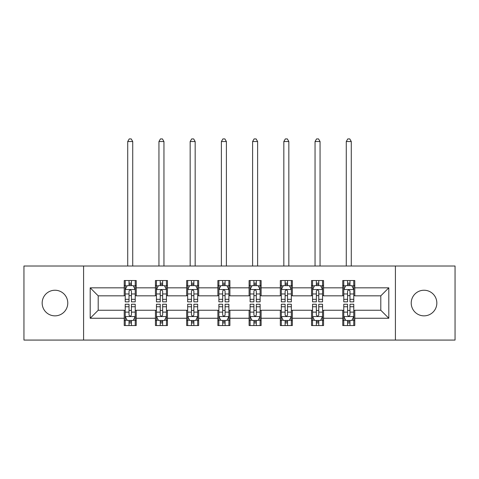 <?xml version="1.0" encoding="UTF-8"?>
<svg xmlns="http://www.w3.org/2000/svg" width="479" height="479" viewBox="0 0 479 479"><rect width="100%" height="100%" fill="white"/><g stroke="black" fill="none" stroke-linecap="round" stroke-linejoin="round"><path stroke-width="0.72" d="M424.029 290.238A12.807 12.807 0 0 0 411.221 303.045A12.807 12.807 0 0 0 424.029 315.853A12.807 12.807 0 0 0 436.836 303.045A12.807 12.807 0 0 0 424.029 290.238M54.971 290.238A12.807 12.807 0 0 0 42.164 303.045A12.807 12.807 0 0 0 54.971 315.853A12.807 12.807 0 0 0 67.779 303.045A12.807 12.807 0 0 0 54.971 290.238M395.409 340.072L455.05 340.072L455.05 266.019L395.409 266.019L395.409 340.072L83.591 340.072L83.591 266.019L23.95 266.019L23.95 340.072L83.591 340.072M395.409 266.019L83.591 266.019M354.777 287.831L354.777 280.526L342.772 280.526L342.772 287.831L323.559 287.831L323.559 280.526L311.548 280.526L311.548 287.831L292.34 287.831L292.34 280.526L280.329 280.526L280.329 287.831L261.115 287.831L261.115 280.526L249.104 280.526L249.104 287.831L229.896 287.831L229.896 280.526L217.885 280.526L217.885 287.831L198.671 287.831L198.671 280.526L186.66 280.526L186.66 287.831L167.452 287.831L167.452 280.526L155.441 280.526L155.441 287.831L136.228 287.831L136.228 280.526L124.223 280.526L124.223 287.831L90.196 287.831L90.196 318.254L98.201 310.248L124.223 310.248L124.223 325.558L136.228 325.558L136.228 310.248L155.441 310.248L155.441 325.558L167.452 325.558L167.452 310.248L186.66 310.248L186.66 325.558L198.671 325.558L198.671 310.248L217.885 310.248L217.885 325.558L229.896 325.558L229.896 310.248L249.104 310.248L249.104 325.558L261.115 325.558L261.115 310.248L280.329 310.248L280.329 325.558L292.34 325.558L292.34 310.248L311.548 310.248L311.548 325.558L323.559 325.558L323.559 310.248L342.772 310.248L342.772 325.558L354.777 325.558L354.777 310.248L380.799 310.248L380.799 295.836L354.777 295.836L354.777 287.831L388.804 287.831L388.804 318.254L354.777 318.254M342.772 318.254L323.559 318.254M311.548 318.254L292.34 318.254M280.329 318.254L261.115 318.254M249.104 318.254L229.896 318.254M217.885 318.254L198.671 318.254M186.66 318.254L167.452 318.254M155.441 318.254L136.228 318.254M124.223 318.254L90.196 318.254M342.772 287.831L342.772 295.836L323.559 295.836L323.559 287.831M311.548 287.831L311.548 295.836L292.34 295.836L292.34 287.831M280.329 287.831L280.329 295.836L261.115 295.836L261.115 287.831M249.104 287.831L249.104 295.836L229.896 295.836L229.896 287.831M217.885 287.831L217.885 295.836L198.671 295.836L198.671 287.831M186.66 287.831L186.66 295.836L167.452 295.836L167.452 287.831M155.441 287.831L155.441 295.836L136.228 295.836L136.228 287.831M124.223 287.831L124.223 295.836L98.201 295.836L90.196 287.831M98.201 295.836L98.201 310.248M388.804 318.254L380.799 310.248M380.799 295.836L388.804 287.831M124.223 285.532L125.223 285.532M129.025 285.532L131.426 285.532M135.228 285.532L136.228 285.532M124.223 295.639L125.223 295.639M129.025 295.639L131.426 295.639M135.228 295.639L136.228 295.639M124.223 310.452L125.223 310.452M129.025 310.452L131.426 310.452M135.228 310.452L136.228 310.452M124.223 320.559L125.223 320.559M129.025 320.559L131.426 320.559M135.228 320.559L136.228 320.559M155.441 310.452L156.441 310.452M160.243 310.452L162.644 310.452M166.447 310.452L167.452 310.452M155.441 320.559L156.441 320.559M160.243 320.559L162.644 320.559M166.447 320.559L167.452 320.559M155.441 285.532L156.441 285.532M160.243 285.532L162.644 285.532M166.447 285.532L167.452 285.532M155.441 295.639L156.441 295.639M160.243 295.639L162.644 295.639M166.447 295.639L167.452 295.639M186.66 310.452L187.666 310.452M191.468 310.452L193.869 310.452M197.671 310.452L198.671 310.452M186.66 320.559L187.666 320.559M191.468 320.559L193.869 320.559M197.671 320.559L198.671 320.559M186.66 285.532L187.666 285.532M191.468 285.532L193.869 285.532M197.671 285.532L198.671 285.532M186.66 295.639L187.666 295.639M191.468 295.639L193.869 295.639M197.671 295.639L198.671 295.639M217.885 310.452L218.885 310.452M222.687 310.452L225.088 310.452M228.89 310.452L229.896 310.452M217.885 320.559L218.885 320.559M222.687 320.559L225.088 320.559M228.89 320.559L229.896 320.559M217.885 285.532L218.885 285.532M222.687 285.532L225.088 285.532M228.89 285.532L229.896 285.532M217.885 295.639L218.885 295.639M222.687 295.639L225.088 295.639M228.89 295.639L229.896 295.639M249.104 310.452L250.11 310.452M253.912 310.452L256.313 310.452M260.115 310.452L261.115 310.452M249.104 320.559L250.11 320.559M253.912 320.559L256.313 320.559M260.115 320.559L261.115 320.559M249.104 285.532L250.11 285.532M253.912 285.532L256.313 285.532M260.115 285.532L261.115 285.532M249.104 295.639L250.11 295.639M253.912 295.639L256.313 295.639M260.115 295.639L261.115 295.639M280.329 310.452L281.329 310.452M285.131 310.452L287.532 310.452M291.334 310.452L292.34 310.452M280.329 320.559L281.329 320.559M285.131 320.559L287.532 320.559M291.334 320.559L292.34 320.559M280.329 285.532L281.329 285.532M285.131 285.532L287.532 285.532M291.334 285.532L292.34 285.532M280.329 295.639L281.329 295.639M285.131 295.639L287.532 295.639M291.334 295.639L292.34 295.639M311.548 310.452L312.553 310.452M316.356 310.452L318.757 310.452M322.559 310.452L323.559 310.452M311.548 320.559L312.553 320.559M316.356 320.559L318.757 320.559M322.559 320.559L323.559 320.559M311.548 285.532L312.553 285.532M316.356 285.532L318.757 285.532M322.559 285.532L323.559 285.532M311.548 295.639L312.553 295.639M316.356 295.639L318.757 295.639M322.559 295.639L323.559 295.639M342.772 310.452L343.772 310.452M347.574 310.452L349.975 310.452M353.777 310.452L354.777 310.452M342.772 320.559L343.772 320.559M347.574 320.559L349.975 320.559M353.777 320.559L354.777 320.559M342.772 285.532L343.772 285.532M347.574 285.532L349.975 285.532M353.777 285.532L354.777 285.532M342.772 295.639L343.772 295.639M347.574 295.639L349.975 295.639M353.777 295.639L354.777 295.639M131.426 283.131L129.025 283.131M135.228 299.333L131.426 299.333L131.426 301.842L135.228 301.842L135.228 289.633L133.228 285.634L127.222 285.634L125.223 289.633L125.223 301.842L129.025 301.842L129.025 299.333L125.223 299.333M125.223 289.633L125.223 280.526M135.228 289.633L135.228 280.526M129.025 285.634L129.025 280.526M131.426 280.526L131.426 285.634M131.426 299.333L131.426 291.136C130.623 289.591 129.827 289.591 129.025 291.136L129.025 299.333M132.725 266.019L132.725 141.533L127.719 141.533L127.719 266.019M127.719 141.533L129.222 138.928L131.222 138.928L132.725 141.533M129.025 322.96L131.426 322.96M125.223 306.752L129.025 306.752L129.025 304.243L125.223 304.243L125.223 316.451L127.222 320.457L133.228 320.457L135.228 316.451L135.228 304.243L131.426 304.243L131.426 306.752L135.228 306.752M135.228 316.451L135.228 325.558M125.223 316.451L125.223 325.558M131.426 320.457L131.426 325.558M129.025 325.558L129.025 320.457M129.025 306.752L129.025 314.954C129.821 316.493 130.623 316.493 131.426 314.954L131.426 306.752M162.644 283.131L160.243 283.131M166.447 299.333L162.644 299.333L162.644 301.842L166.447 301.842L166.447 289.633L164.447 285.634L158.441 285.634L156.441 289.633L156.441 301.842L160.243 301.842L160.243 299.333L156.441 299.333M156.441 289.633L156.441 280.526M166.447 289.633L166.447 280.526M160.243 285.634L160.243 280.526M162.644 280.526L162.644 285.634M162.644 299.333L162.644 291.136C161.848 289.591 161.046 289.591 160.243 291.136L160.243 299.333M163.95 266.019L163.95 141.533L158.944 141.533L158.944 266.019M158.944 141.533L160.447 138.928L162.447 138.928L163.95 141.533M193.869 283.131L191.468 283.131M197.671 299.333L193.869 299.333L193.869 301.842L197.671 301.842L197.671 289.633L195.672 285.634L189.666 285.634L187.666 289.633L187.666 301.842L191.468 301.842L191.468 299.333L187.666 299.333M187.666 289.633L187.666 280.526M197.671 289.633L197.671 280.526M191.468 285.634L191.468 280.526M193.869 280.526L193.869 285.634M193.869 299.333L193.869 291.136C193.067 289.591 192.271 289.591 191.468 291.136L191.468 299.333M195.169 266.019L195.169 141.533L190.163 141.533L190.163 266.019M190.163 141.533L191.666 138.928L193.666 138.928L195.169 141.533M160.243 322.96L162.644 322.96M156.441 306.752L160.243 306.752L160.243 304.243L156.441 304.243L156.441 316.451L158.441 320.457L164.447 320.457L166.447 316.451L166.447 304.243L162.644 304.243L162.644 306.752L166.447 306.752M166.447 316.451L166.447 325.558M156.441 316.451L156.441 325.558M162.644 320.457L162.644 325.558M160.243 325.558L160.243 320.457M160.243 306.752L160.243 314.954C161.046 316.493 161.842 316.493 162.644 314.954L162.644 306.752M191.468 322.96L193.869 322.96M187.666 306.752L191.468 306.752L191.468 304.243L187.666 304.243L187.666 316.451L189.666 320.457L195.672 320.457L197.671 316.451L197.671 304.243L193.869 304.243L193.869 306.752L197.671 306.752M197.671 316.451L197.671 325.558M187.666 316.451L187.666 325.558M193.869 320.457L193.869 325.558M191.468 325.558L191.468 320.457M191.468 306.752L191.468 314.954C192.265 316.493 193.067 316.493 193.869 314.954L193.869 306.752M225.088 283.131L222.687 283.131M228.89 299.333L225.088 299.333L225.088 301.842L228.89 301.842L228.89 289.633L226.89 285.634L220.885 285.634L218.885 289.633L218.885 301.842L222.687 301.842L222.687 299.333L218.885 299.333M218.885 289.633L218.885 280.526M228.89 289.633L228.89 280.526M222.687 285.634L222.687 280.526M225.088 280.526L225.088 285.634M225.088 299.333L225.088 291.136C224.292 289.591 223.489 289.591 222.687 291.136L222.687 299.333M226.393 266.019L226.393 141.533L221.388 141.533L221.388 266.019M221.388 141.533L222.891 138.928L224.891 138.928L226.393 141.533M256.313 283.131L253.912 283.131M260.115 299.333L256.313 299.333L256.313 301.842L260.115 301.842L260.115 289.633L258.115 285.634L252.11 285.634L250.11 289.633L250.11 301.842L253.912 301.842L253.912 299.333L250.11 299.333M250.11 289.633L250.11 280.526M260.115 289.633L260.115 280.526M253.912 285.634L253.912 280.526M256.313 280.526L256.313 285.634M256.313 299.333L256.313 291.136C255.511 289.591 254.714 289.591 253.912 291.136L253.912 299.333M257.612 266.019L257.612 141.533L252.607 141.533L252.607 266.019M252.607 141.533L254.109 138.928L256.109 138.928L257.612 141.533M287.532 283.131L285.131 283.131M291.334 299.333L287.532 299.333L287.532 301.842L291.334 301.842L291.334 289.633L289.334 285.634L283.329 285.634L281.329 289.633L281.329 301.842L285.131 301.842L285.131 299.333L281.329 299.333M281.329 289.633L281.329 280.526M291.334 289.633L291.334 280.526M285.131 285.634L285.131 280.526M287.532 280.526L287.532 285.634M287.532 299.333L287.532 291.136C286.735 289.591 285.933 289.591 285.131 291.136L285.131 299.333M288.837 266.019L288.837 141.533L283.831 141.533L283.831 266.019M283.831 141.533L285.334 138.928L287.334 138.928L288.837 141.533M222.687 322.96L225.088 322.96M218.885 306.752L222.687 306.752L222.687 304.243L218.885 304.243L218.885 316.451L220.885 320.457L226.89 320.457L228.89 316.451L228.89 304.243L225.088 304.243L225.088 306.752L228.89 306.752M228.89 316.451L228.89 325.558M218.885 316.451L218.885 325.558M225.088 320.457L225.088 325.558M222.687 325.558L222.687 320.457M222.687 306.752L222.687 314.954C223.489 316.493 224.286 316.493 225.088 314.954L225.088 306.752M253.912 322.96L256.313 322.96M250.11 306.752L253.912 306.752L253.912 304.243L250.11 304.243L250.11 316.451L252.11 320.457L258.115 320.457L260.115 316.451L260.115 304.243L256.313 304.243L256.313 306.752L260.115 306.752M260.115 316.451L260.115 325.558M250.11 316.451L250.11 325.558M256.313 320.457L256.313 325.558M253.912 325.558L253.912 320.457M253.912 306.752L253.912 314.954C254.708 316.493 255.511 316.493 256.313 314.954L256.313 306.752M285.131 322.96L287.532 322.96M281.329 306.752L285.131 306.752L285.131 304.243L281.329 304.243L281.329 316.451L283.329 320.457L289.334 320.457L291.334 316.451L291.334 304.243L287.532 304.243L287.532 306.752L291.334 306.752M291.334 316.451L291.334 325.558M281.329 316.451L281.329 325.558M287.532 320.457L287.532 325.558M285.131 325.558L285.131 320.457M285.131 306.752L285.131 314.954C285.933 316.493 286.729 316.493 287.532 314.954L287.532 306.752M318.757 283.131L316.356 283.131M322.559 299.333L318.757 299.333L318.757 301.842L322.559 301.842L322.559 289.633L320.559 285.634L314.553 285.634L312.553 289.633L312.553 301.842L316.356 301.842L316.356 299.333L312.553 299.333M312.553 289.633L312.553 280.526M322.559 289.633L322.559 280.526M316.356 285.634L316.356 280.526M318.757 280.526L318.757 285.634M318.757 299.333L318.757 291.136C317.954 289.591 317.158 289.591 316.356 291.136L316.356 299.333M320.056 266.019L320.056 141.533L315.05 141.533L315.05 266.019M315.05 141.533L316.553 138.928L318.553 138.928L320.056 141.533M316.356 322.96L318.757 322.96M312.553 306.752L316.356 306.752L316.356 304.243L312.553 304.243L312.553 316.451L314.553 320.457L320.559 320.457L322.559 316.451L322.559 304.243L318.757 304.243L318.757 306.752L322.559 306.752M322.559 316.451L322.559 325.558M312.553 316.451L312.553 325.558M318.757 320.457L318.757 325.558M316.356 325.558L316.356 320.457M316.356 306.752L316.356 314.954C317.152 316.493 317.954 316.493 318.757 314.954L318.757 306.752M349.975 283.131L347.574 283.131M353.777 299.333L349.975 299.333L349.975 301.842L353.777 301.842L353.777 289.633L351.778 285.634L345.772 285.634L343.772 289.633L343.772 301.842L347.574 301.842L347.574 299.333L343.772 299.333M343.772 289.633L343.772 280.526M353.777 289.633L353.777 280.526M347.574 285.634L347.574 280.526M349.975 280.526L349.975 285.634M349.975 299.333L349.975 291.136C349.179 289.591 348.377 289.591 347.574 291.136L347.574 299.333M351.281 266.019L351.281 141.533L346.275 141.533L346.275 266.019M346.275 141.533L347.778 138.928L349.778 138.928L351.281 141.533M347.574 322.96L349.975 322.96M343.772 306.752L347.574 306.752L347.574 304.243L343.772 304.243L343.772 316.451L345.772 320.457L351.778 320.457L353.777 316.451L353.777 304.243L349.975 304.243L349.975 306.752L353.777 306.752M353.777 316.451L353.777 325.558M343.772 316.451L343.772 325.558M349.975 320.457L349.975 325.558M347.574 325.558L347.574 320.457M347.574 306.752L347.574 314.954C348.377 316.493 349.173 316.493 349.975 314.954L349.975 306.752M135.18 289.538L125.27 289.538M125.223 285.873L127.103 285.873M133.348 285.873L135.228 285.873M129.025 293.968L125.223 293.968M135.228 293.968L131.426 293.968M131.426 284.406L129.025 284.406M125.27 316.553L135.18 316.553M135.228 320.217L133.348 320.217M127.103 320.217L125.223 320.217M131.426 312.116L135.228 312.116M125.223 312.116L129.025 312.116M129.025 321.684L131.426 321.684M166.399 289.538L156.489 289.538M156.441 285.873L158.321 285.873M164.566 285.873L166.447 285.873M160.243 293.968L156.441 293.968M166.447 293.968L162.644 293.968M162.644 284.406L160.243 284.406M197.623 289.538L187.714 289.538M187.666 285.873L189.546 285.873M195.791 285.873L197.671 285.873M191.468 293.968L187.666 293.968M197.671 293.968L193.869 293.968M193.869 284.406L191.468 284.406M156.489 316.553L166.399 316.553M166.447 320.217L164.566 320.217M158.321 320.217L156.441 320.217M162.644 312.116L166.447 312.116M156.441 312.116L160.243 312.116M160.243 321.684L162.644 321.684M187.714 316.553L197.623 316.553M197.671 320.217L195.791 320.217M189.546 320.217L187.666 320.217M193.869 312.116L197.671 312.116M187.666 312.116L191.468 312.116M191.468 321.684L193.869 321.684M228.842 289.538L218.933 289.538M218.885 285.873L220.765 285.873M227.01 285.873L228.89 285.873M222.687 293.968L218.885 293.968M228.89 293.968L225.088 293.968M225.088 284.406L222.687 284.406M260.067 289.538L250.158 289.538M250.11 285.873L251.99 285.873M258.235 285.873L260.115 285.873M253.912 293.968L250.11 293.968M260.115 293.968L256.313 293.968M256.313 284.406L253.912 284.406M291.286 289.538L281.377 289.538M281.329 285.873L283.209 285.873M289.454 285.873L291.334 285.873M285.131 293.968L281.329 293.968M291.334 293.968L287.532 293.968M287.532 284.406L285.131 284.406M218.933 316.553L228.842 316.553M228.89 320.217L227.01 320.217M220.765 320.217L218.885 320.217M225.088 312.116L228.89 312.116M218.885 312.116L222.687 312.116M222.687 321.684L225.088 321.684M250.158 316.553L260.067 316.553M260.115 320.217L258.235 320.217M251.99 320.217L250.11 320.217M256.313 312.116L260.115 312.116M250.11 312.116L253.912 312.116M253.912 321.684L256.313 321.684M281.377 316.553L291.286 316.553M291.334 320.217L289.454 320.217M283.209 320.217L281.329 320.217M287.532 312.116L291.334 312.116M281.329 312.116L285.131 312.116M285.131 321.684L287.532 321.684M322.511 289.538L312.601 289.538M312.553 285.873L314.434 285.873M320.679 285.873L322.559 285.873M316.356 293.968L312.553 293.968M322.559 293.968L318.757 293.968M318.757 284.406L316.356 284.406M312.601 316.553L322.511 316.553M322.559 320.217L320.679 320.217M314.434 320.217L312.553 320.217M318.757 312.116L322.559 312.116M312.553 312.116L316.356 312.116M316.356 321.684L318.757 321.684M353.73 289.538L343.82 289.538M343.772 285.873L345.652 285.873M351.897 285.873L353.777 285.873M347.574 293.968L343.772 293.968M353.777 293.968L349.975 293.968M349.975 284.406L347.574 284.406M343.82 316.553L353.73 316.553M353.777 320.217L351.897 320.217M345.652 320.217L343.772 320.217M349.975 312.116L353.777 312.116M343.772 312.116L347.574 312.116M347.574 321.684L349.975 321.684"/></g></svg>
